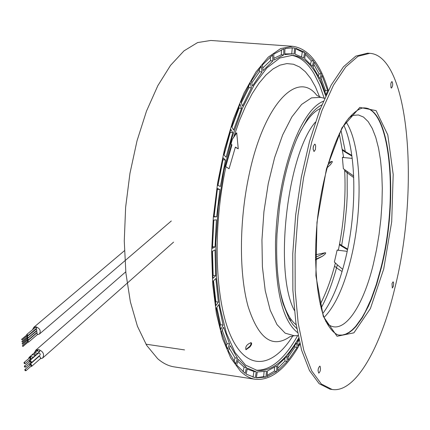 <?xml version="1.0" encoding="UTF-8"?>
<svg xmlns="http://www.w3.org/2000/svg" width="430" height="430" viewBox="0 0 430 430"><rect width="100%" height="100%" fill="white"/><g stroke="black" fill="none" stroke-linecap="round" stroke-linejoin="round"><path stroke-width="0.64" d="M27.445 337.948L28.063 337.883L27.455 336.572L26.864 337.276M22.441 342.205L27.832 337.614L27.493 336.889L21.855 341.533L22.441 342.205L21.855 341.533M27.676 340.001L28.299 339.942L27.692 338.63L27.101 339.334M22.677 344.269L28.063 339.673L27.73 338.947L22.091 343.602L22.677 344.269L22.091 343.602M27.187 335.728L27.81 335.669L27.203 334.352L26.612 335.056M22.183 339.974L27.574 335.4L27.24 334.669L21.597 339.308L22.183 339.974L21.597 339.308M27.934 342.215L28.552 342.151L27.945 340.845L27.353 341.549M22.935 346.489L28.316 341.888L27.982 341.157L22.349 345.822L22.935 346.489L22.349 345.822M28.299 339.942L37.141 332.39L36.545 331.089L27.251 338.743M28.063 337.883L36.916 330.348L36.313 329.047L27.015 336.685M27.81 335.669L36.668 328.149L36.072 326.848L26.762 334.465M28.552 342.151L37.389 334.588L37.324 333.594L36.351 333.4L27.504 340.958M37.216 334.728L39.399 334.067C41.124 330.923 40.017 328.515 36.072 326.848L33.642 327.472L32.685 329.45M29.82 359.544L30.976 359.184L30.697 357.712L29.261 357.271L28.772 358.357M25.128 363.651L30.476 358.969L29.869 357.674L23.983 362.571L24.279 363.581L25.128 363.651L24.515 362.35L24.069 362.463M30.277 363.022L31.433 362.598L31.127 361.264L30.218 360.727L29.471 360.921L29.224 361.84M25.542 367.182L30.879 362.49L30.272 361.195L24.392 366.107L24.558 366.994L25.542 367.182L24.929 365.887L24.478 366M30.68 366.532L31.831 366.107L31.53 364.78L30.621 364.242L29.874 364.436L29.627 365.355M25.95 370.708L31.282 366L30.675 364.71L24.8 369.633L25.101 370.644L25.95 370.708L25.338 369.413L24.886 369.531M31.234 362.877L40.001 355.164L40.259 354.331L39.899 353.562L38.996 353.03L38.254 353.223L29.471 360.921M39.603 351.681L39.872 350.837L39.506 350.063L38.603 349.536L37.813 349.778M37.63 350.901L37.765 349.827M31.637 366.392L40.393 358.652L40.662 358.023L40.259 357.018L39.297 356.513L38.646 356.717L29.874 364.436M40.114 358.894L42.629 358.066C44.618 354.347 43.274 351.504 38.603 349.536L35.652 350.3L34.577 352.476M34.712 354.207L35.153 355.379M30.31 357.389L31.288 355.465L32.223 354.911L34.115 354.841L35.362 355.76M29.073 357.4L31.084 356.62L32.906 357.179M32.702 354.782L33.346 353.686L34.663 352.89L35.889 352.788L37.281 353.32M37.087 350.95L37.722 349.869M30.831 359.362L39.608 351.67L37.786 350.901L35.685 351.627M34.873 352.837L35.05 355.282M299.968 344.091C285.859 368.945 271.013 380.684 255.42 379.308L174.263 366.897C168.458 366.016 162.905 363.264 157.611 358.642L146.673 345.371L137.428 326.246L130.371 301.833L125.888 273.034L124.265 241.031L125.635 207.271L129.962 173.317L137.036 140.766L146.496 111.112L157.853 85.64L170.549 65.344L183.981 50.88L197.58 42.575L210.797 40.463L292.685 46.295C308.192 48.402 320.081 63.135 328.348 90.493M212.355 261.725L212.597 262.483M291.201 55.276C299.973 56.609 307.606 62.785 314.104 73.809L319.598 84.979L324.225 98.276M297.667 335.583C284.51 359.168 270.61 370.714 255.957 370.225M298.603 338.157C285.407 360.974 271.577 371.73 257.118 370.434L245.508 365.075L235.076 352.579L226.411 333.175L220.042 307.541L216.414 276.812L215.806 242.531L218.316 206.567L223.82 170.936L231.99 137.638L242.321 108.468L254.195 84.882L266.939 67.87L279.871 57.991L292.379 55.33C301.602 56.228 309.6 62.447 316.373 73.981L321.398 84.087L325.704 95.976M236.645 365.016L245.143 373.401L246.454 367.516L238.29 359.356L236.645 365.016M237.736 361.264L244.089 367.161L246.454 367.516M244.089 367.161L243.052 371.794M246.132 374.073L255.329 377.771L256.248 371.816L247.406 368.171L246.132 374.073M247.202 369.101L253.915 371.461L256.248 371.816M253.915 371.461L253.017 377.25M230.819 129.36L223.874 154.897L226.11 157.203L232.77 132.65L230.819 129.36M230.012 131.983L230.265 132.413L232.77 132.65M230.265 132.413L224.041 155.069M223.191 157.864L217.902 185.384L220.38 186.496L225.449 160.051L223.191 157.864M222.788 159.654L225.449 160.051M222.939 159.799L217.988 185.421M217.413 188.512L214.011 216.946L216.639 216.811L219.913 189.501L217.413 188.512M217.311 189.195L219.913 189.501M217.392 189.227L214.124 216.521L216.639 216.811M213.742 220.112L212.361 248.32L215.048 246.954L216.387 219.854L213.742 220.112M213.823 220.101L212.538 246.648L215.048 246.954M228.276 350.799L235.753 363.823L237.435 358.201L230.265 345.602L228.276 350.799M229.265 348.219L235.033 357.846L237.435 358.201M235.033 357.846L234.001 361.286M221.375 331.707L227.513 349.106L229.534 343.962L223.654 327.171L221.375 331.707M222.17 330.122L227.104 343.608L229.534 343.962M227.104 343.608L226.185 345.94M216.263 308.245L220.778 329.547L223.084 325.091L218.762 304.569L216.263 308.245M216.822 307.418L220.628 324.747L223.084 325.091M220.628 324.747L219.902 326.15M212.318 251.4L212.995 278.285L215.645 275.748L215.011 249.911L212.318 251.4M212.49 251.308L213.151 275.426L215.645 275.748M213.151 275.426L212.85 275.716M213.183 281.156L215.86 305.682L218.375 302.107L215.828 278.511L213.183 281.156M213.527 280.817L215.898 301.769L218.375 302.107M215.898 301.769L215.392 302.489M313.567 60.99L305.542 52.863L304.66 58.566L312.416 66.333L313.567 60.99L311.282 60.818L310.578 64.086M305.311 54.373L311.282 60.818M304.596 52.186L295.63 48.23L295.093 54.191L303.747 57.921L304.596 52.186L302.279 52.019L301.597 56.609M295.593 48.676L302.279 52.019M283.821 48.891L273.733 54.132L273.991 60.066L283.709 54.932L283.821 48.891M281.424 49.756L281.327 54.76L283.709 54.932M281.327 54.76L273.915 58.297M294.593 48.031L292.637 47.805L284.929 48.569L284.773 54.615L292.432 53.825L294.093 54.013L294.593 48.031L292.244 47.864L291.75 53.777M291.454 47.752L292.244 47.864M292.432 53.825L284.789 53.911M261.279 66.354L251.34 80.98L252.464 86.054L262.015 71.923L261.279 66.354M259.215 69.02L259.575 71.735L262.015 71.923M259.575 71.735L251.77 82.909M272.599 54.981L262.407 64.984L263.096 70.595L272.899 60.893L272.599 54.981M270.293 56.867L270.491 60.711L272.899 60.893M270.491 60.711L262.773 67.967M250.265 82.85L240.961 101.743L242.499 106.076L251.432 87.854L250.265 82.85M248.567 85.93L248.97 87.656L251.432 87.854M248.97 87.656L241.343 102.829M239.972 104.065L231.673 126.667L233.587 130.059L241.552 108.306L239.972 104.065M238.709 107.14L239.064 108.086L241.552 108.306M239.064 108.086L231.953 127.167M327.671 90.622L322.011 75.486L320.587 80.243L326.069 94.81L327.671 90.622L325.44 90.44L325.015 91.547M321.129 78.443L325.44 90.44M321.312 73.976L314.4 62.108L313.223 67.403L319.909 78.792L321.312 73.976L319.06 73.804L318.453 75.879M313.873 64.478L319.06 73.804M277.737 370.644L287.181 361.426L286.955 356.309L277.839 365.135L277.737 370.644M284.832 358.69L284.94 361.098L277.78 368.397M284.94 361.098L287.181 361.426M288.208 360.2L297.2 347.418L296.635 342.844L287.95 355.126L288.208 360.2M294.813 345.725L294.985 347.096L288.057 357.239M294.985 347.096L297.2 347.418M267.025 376.685L276.673 371.456L276.812 365.909L267.514 370.875L267.025 376.685M274.49 367.489L274.399 371.117L267.132 375.39M274.399 371.117L276.673 371.456M256.377 377.922L265.95 377.029L266.476 371.197L257.258 371.971L256.377 377.922M264.09 371.767L263.649 376.68L256.409 377.723M263.649 376.68L265.95 377.029M298.823 339.168L297.571 341.302L298.167 345.817L299.731 343.124M299.027 340.098L297.721 342.452M255.42 379.308C250.169 378.513 245.17 375.804 240.424 371.187L230.668 357.851L222.525 338.512L216.419 313.733L212.71 284.423L211.646 251.797L213.318 217.327L217.682 182.616L224.525 149.312L233.49 118.949L244.122 92.842L255.898 72.014L268.266 57.142L280.693 48.563L292.685 46.295M291.551 320.065L289.841 320.097M290.46 318.555L288.863 318.356M282.091 299.081L281.913 299.371M315.405 254.818L325.101 252.754L325.789 252.931L325.005 254.221L322.575 256.178L315.432 259.957M328.375 162.637L331.933 161.352L332.283 161.497L332.234 162.174L330.433 164.701L326.897 167.867M300.849 130.113L300.962 130.435M339.275 133.623L343.554 156.998L342.377 157.423L343.355 168.737L353.664 175.994M344.64 169.753C346.005 195.951 343.93 222.649 338.426 249.846L337.125 250.136L334.379 262.021L337.356 264.826L336.529 267.868L334.567 266.116M334.728 262.397L335.362 263.09C331.218 279.172 326.15 292.959 320.162 304.445M291.475 319.968L289.632 319.737M290.492 318.608L288.89 318.404M322.575 256.178L315.421 259.397M325.101 252.754L315.41 257.446M330.192 164.953L326.924 167.764M331.568 161.433L327.649 165.147M245.804 349.617L249.964 346.161L251.104 343.995L250.76 342.651M249.884 346.972L246.019 349.681C245.084 346.757 246.755 344.414 251.034 342.662C252.098 343.307 251.717 344.747 249.884 346.972M238.258 148.801L236.72 132.951L232.383 139.239L230.958 144.093L231.98 144.824L225.718 166.577L229.05 168.791L235.393 147.081L238.258 148.801L235.334 147.307M232.383 139.239L236.247 132.908L236.72 132.951M225.718 166.577L229.05 168.791M225.562 166.56L231.507 144.776L231.98 144.824M231.507 144.776L230.958 144.093M319.614 96.938L315.464 86.908L310.718 78.475L305.418 71.788L299.629 66.999L293.416 64.231L286.853 63.586L280.027 65.134L273.039 68.929L265.993 74.976L259 83.237L252.184 93.638L245.659 106.054L239.558 120.314L233.984 136.202M225.868 166.958L225.777 167.41C212.291 229.792 215.07 301.833 231.055 336.561C247.019 371.574 272.572 368.123 292.878 335.873M231.421 144.716L228.308 156.407M297.479 332.514C282.537 320.71 275.211 290.508 275.496 241.907C276.968 202.283 283.709 167.544 295.706 137.702L298.361 131.693C306.418 114.81 314.749 104.657 323.36 101.233M321.801 104.942C317.141 107.242 312.486 111.687 307.837 118.282L298.689 134.595C289.879 153.988 283.51 177.757 279.581 205.905L277.006 233.882C275.77 261.832 277.785 285.068 283.053 303.591L289.218 319.012L292.846 324.516L296.781 328.552M342.07 271.518L336.529 267.868C332.245 283.612 327.096 297.022 321.081 308.111M342.688 150.387L345.113 152.043L345.312 151.57L351.815 155.407M342.57 149.592L345.312 151.57L340.985 130.247M345.113 152.043L351.907 156.058M347.472 171.715L347.155 172.801L353.723 177.552M339.447 244.681L341.296 245.971L341.651 245.503L347.644 249.094M339.587 243.95L341.651 245.503L344.484 227.905L346.65 206.47L347.209 195.822L347.155 172.801L344.683 170.559M341.296 245.971L347.521 249.685M342.705 269.336L337.356 264.826M347.177 251.335L337.125 250.136M352.208 158.38L342.377 157.423M343.806 125.221C357.007 153.327 357.018 214.64 344.672 262.069C338.91 284.472 331.589 301.661 322.72 313.637M296.173 324.8C288.836 319.092 283.327 307.02 279.656 288.589M296.27 140.126C303.924 122.964 311.965 112.407 320.382 108.468M313.104 149.328L313.411 146.125M318.044 370.472L318.34 368.445M332.148 389.489L330.004 389.166L319.151 383.678L309.487 370.579L301.564 350.095L295.894 322.909L292.873 290.207L292.765 253.646L295.63 215.22L301.328 177.106L309.519 141.475L319.689 110.252L331.234 84.989L343.484 66.763L355.803 56.126L367.602 53.175L369.768 53.325C409.446 55.604 419.82 189.598 394.751 288.471C380.571 348.402 355.169 393.181 332.148 389.489L321.334 384.006L311.707 370.913L303.822 350.418L298.178 323.22L295.179 290.508L295.087 253.926L297.963 215.478L303.655 177.348L311.836 141.69L321.989 110.445L333.503 85.172L345.725 66.929L358.007 56.287L369.768 53.325M315.4 149.565L315.679 145.985L315.271 144.539L314.765 144.141C312.884 146.447 312.648 148.909 314.056 151.527L315.4 149.565M390.994 87.661L391.44 88.096C392.907 86.016 393.09 83.829 391.988 81.539L391.23 82.377L390.816 83.936L390.994 87.661M320.124 366.344L319.791 366.118C317.985 368.236 317.646 370.569 318.781 373.127C320.377 371.644 320.823 369.386 320.124 366.344M391.999 283.655L392.321 288.014L393.364 286.353L393.66 283.048L393.09 281.784L391.999 283.655M364.597 107.946C390.843 109.419 398.395 200.358 380.899 267.998L376.309 284.461L371.02 299.285L365.161 312.04L362.06 317.517L355.621 326.435L352.32 329.788L349.004 332.363L345.693 334.121L342.409 335.035L339.179 335.077M145.958 344.188L184.556 349.912L145.958 344.188M324.612 98.384L320.882 97.357L311.487 97.868L301.634 104.42L291.841 116.933L282.655 134.939L274.62 157.59L268.245 183.664L263.929 211.673L261.945 239.935L262.402 266.777L265.229 290.642L270.212 310.234L276.995 324.602L285.154 333.169L294.206 335.744L289.901 336.706M316.921 95.487C297.372 69.251 263.429 104.442 248.787 176.219C239.171 221.762 239.064 274.044 248.051 306.316C258.457 338.765 272.416 348.886 289.927 336.69M345.957 121.84C361.877 145.028 363.339 211.216 350.192 261.639C343.393 288.009 334.685 306.601 324.069 317.41M294.346 310.401C273.851 272.518 287.052 154.52 315.416 122.104M383.689 269.115L370.407 308.546L353.906 332.831L337.055 336.276L323.285 316.373L315.889 275.646L316.964 222.369L326.445 168.904L341.99 127.737L359.824 107.409L376.094 110.634L387.801 134.918L393.192 174.435L391.698 221.799L383.689 269.115M381.254 268.041L376.642 284.574L371.327 299.452L368.445 306.133L362.323 317.722L355.852 326.628L352.541 329.971L349.214 332.519L345.887 334.239L342.597 335.11L339.356 335.104C337.082 335.12 330.831 332.143 324.301 317.996C316.19 296.41 313.389 258.167 317.587 217.811C322.387 177.52 333.551 140.777 346.231 121.437C355.728 109.005 362.56 107.43 364.774 107.962C391.144 108.994 398.798 200.208 381.254 268.041M348.418 118.422C350.934 116.288 352.423 115.283 352.89 115.417L358.373 114.95L363.5 117.057L368.171 121.615L372.278 128.446L375.75 137.342L378.524 148.054L380.555 160.32L381.818 173.844L382.291 188.34L381.974 203.487L380.889 218.983L379.05 234.511L376.503 249.76L373.288 264.418C363.14 306.375 344.392 334.336 329.412 325.209C328.923 325.231 327.692 323.919 325.714 321.285M124.431 250.722L33.642 327.472M171.307 220.982L39.399 334.067M31.401 355.368L33.54 353.503M35.797 351.53L37.867 349.724M125.764 271.825L35.701 350.256M173.575 242.128L42.629 358.066M35.894 351.46L33.346 353.686M31.497 355.298L28.971 357.497M326.891 167.877L327.961 167.007M320.882 97.357L316.894 95.465M298.071 335.567L294.206 335.744"/></g></svg>
